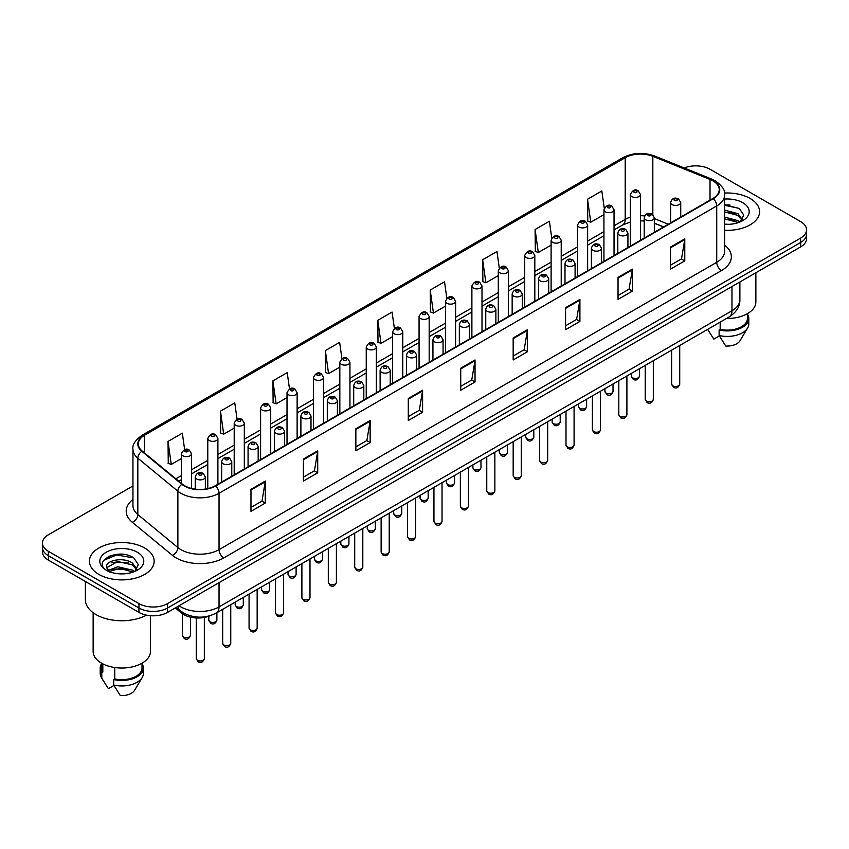 <?xml version="1.0" encoding="UTF-8"?>
<svg xmlns="http://www.w3.org/2000/svg" width="849" height="849" viewBox="0 0 849 849"><rect width="100%" height="100%" fill="white"/><g stroke="black" fill="none" stroke-linecap="round" stroke-linejoin="round"><path stroke-width="1.27" d="M663.515 226.97L654.324 223.255M210.34 615.621A20.227 11.674 180 0 1 181.506 613.042L175.297 607.926M750.091 198.454A32.358 18.678 0 0 0 724.494 193.052A32.358 18.678 0 0 1 750.091 198.454A32.358 18.678 0 0 1 759.568 211.666A32.358 18.678 0 0 0 750.091 198.454M144.67 547.998A32.358 18.678 0 0 0 109.404 543.944A32.358 18.678 0 0 0 89.432 561.21A32.358 18.678 0 0 0 98.909 574.423A32.358 18.678 0 0 0 134.174 578.466A32.358 18.678 0 0 0 154.147 561.21A32.358 18.678 0 0 0 144.67 547.998A32.358 18.678 0 0 0 109.404 543.944A32.358 18.678 0 0 0 89.432 561.21A32.358 18.678 0 0 0 98.909 574.423A32.358 18.678 0 0 0 134.174 578.466A32.358 18.678 0 0 0 154.147 561.21A32.358 18.678 0 0 0 144.67 547.998M712.916 180.837A21.575 12.459 180 0 1 719.23 189.645A21.575 12.459 180 0 1 712.916 198.454L215.222 485.798A21.575 12.459 180 0 1 182.302 484.132L142.25 451.106A21.575 12.459 180 0 1 138.345 443.963A21.575 12.459 180 0 1 144.659 435.155L625.204 157.723A21.575 12.459 180 0 1 652.828 156.322L710.029 179.447A21.575 12.459 180 0 1 712.916 180.837M713.287 180.625A22.116 12.767 0 0 0 710.337 179.192L653.146 156.067A22.116 12.767 0 0 0 624.822 157.5L144.277 434.932A22.116 12.767 0 0 0 141.804 451.286L181.856 484.312A22.116 12.767 0 0 0 215.604 486.01L713.287 198.677A22.116 12.767 0 0 0 713.287 180.625M132.953 485.957L48.372 534.785A20.227 11.674 0 0 0 42.45 543.042L42.45 551.85A20.227 11.674 0 0 0 48.372 560.107L138.949 612.394L138.949 608.001A20.227 11.674 0 0 0 167.55 608.001L800.628 242.496A20.227 11.674 0 0 0 806.55 234.239A20.227 11.674 0 0 1 800.628 242.496L167.55 608.001A20.227 11.674 0 0 1 138.949 608.001L48.372 555.702L138.949 608.001L138.949 603.597A20.227 11.674 0 0 0 167.55 603.597L800.628 238.091A20.227 11.674 0 0 0 806.55 229.835A20.227 11.674 0 0 0 800.628 221.578L710.051 169.28A20.227 11.674 0 0 0 684.188 167.964M42.45 547.446A20.227 11.674 0 0 0 48.372 555.702A20.227 11.674 0 0 1 42.45 547.446M250.975 489.321L250.975 511.331L265.281 503.075L265.281 481.065L250.975 489.321M250.975 507.426L261.991 501.069L265.217 481.797A5.391 3.109 -120 0 0 265.281 481.065M261.895 501.122L265.281 503.075M303.411 459.044L303.411 481.065L317.717 472.808L317.717 450.787L303.411 459.044M303.411 477.159L314.427 470.792L317.653 451.519A5.391 3.109 -120 0 0 317.717 450.787M314.332 470.855L317.717 472.808M355.858 428.766L355.858 450.787L370.153 442.531L370.153 420.51L355.858 428.766M355.858 446.882L366.864 440.514L370.1 421.242A5.391 3.109 -120 0 0 370.153 420.51M366.768 440.578L370.153 442.531M408.295 398.489L408.295 420.51L422.59 412.253L422.59 390.232L408.295 398.489M408.295 416.604L419.31 410.247L422.537 390.964A5.391 3.109 -120 0 0 422.59 390.232M419.215 410.3L422.59 412.253M670.487 247.112L670.487 269.133L684.782 260.876L684.782 238.856L670.487 247.112M670.487 265.228L681.503 258.871L684.729 239.588A5.391 3.109 -120 0 0 684.782 238.856M681.397 258.924L684.782 260.876M618.04 277.39L618.04 299.41L632.346 291.154L632.346 269.133L618.04 277.39M618.04 295.505L629.056 289.148L632.293 269.865A5.391 3.109 -120 0 0 632.346 269.133M628.96 289.201L632.346 291.154M565.604 307.667L565.604 329.688L579.909 321.431L579.909 299.41L565.604 307.667M565.604 325.783L576.62 319.415L579.846 300.143A5.391 3.109 -120 0 0 579.909 299.41M576.524 319.479L579.909 321.431M513.167 337.944L513.167 359.965L527.473 351.709L527.473 329.688L513.167 337.944M513.167 356.049L524.183 349.692L527.409 330.42A5.391 3.109 -120 0 0 527.473 329.688M524.088 349.746L527.473 351.709M460.731 368.222L460.731 390.232L475.037 381.976L475.037 359.965L460.731 368.222M460.731 386.327L471.747 379.97L474.973 360.687A5.391 3.109 -120 0 0 475.037 359.965M471.651 380.023L475.037 381.976M724.621 230.291A32.358 18.678 0 0 0 759.568 211.666A32.358 18.678 0 0 1 724.621 230.291M42.45 543.042A20.227 11.674 0 0 0 48.372 551.298L138.949 603.597M289.498 388.938L287.206 372.615L272.9 380.883L273.134 402.766M237.062 419.268L234.77 402.893L220.464 411.149L220.698 433.043M184.636 449.62L182.333 433.17L168.028 441.427L168.261 463.31M446.829 298.222L444.526 281.794L430.22 290.05L430.454 311.933M499.286 268.093L496.962 251.516L482.657 259.773L482.89 281.666M551.754 238.06L549.399 221.249L535.093 229.506L535.326 251.389M604.255 208.185L601.835 190.972L587.54 199.228L587.763 221.111M341.935 358.66L339.642 342.349L325.347 350.605L325.57 372.488M394.382 328.414L392.079 312.071L377.784 320.328L378.017 342.211M377.784 320.328L381.01 343.336L392.652 336.607M381.01 343.336L377.784 342.126M430.22 290.05L433.446 313.058L445.47 306.118M433.446 313.058L430.22 311.848M482.657 259.773L485.883 282.781L498.289 275.617M485.883 282.781L482.657 281.581M535.093 229.506L538.33 252.503L551.107 245.128M538.33 252.503L535.093 251.304M587.54 199.228L590.766 222.236L603.936 214.627M590.766 222.236L587.54 221.027M325.347 350.605L328.574 373.613L339.833 367.108M328.574 373.613L325.347 372.403M272.9 380.883L276.137 403.88L287.015 397.597M276.137 403.88L272.9 402.681M220.464 411.149L223.69 434.157L234.197 428.098M223.69 434.157L220.464 432.948M168.028 441.427L171.254 464.435L181.378 458.598M171.254 464.435L168.028 463.225M124.485 554.524A26.966 15.569 0 0 0 108.704 556.403M729.907 204.98A26.966 15.569 0 0 0 724.621 204.98M138.949 612.394A20.227 11.674 0 0 0 167.55 612.394L800.628 246.9A20.227 11.674 0 0 0 806.55 238.643L806.55 229.835M726.489 318.481A28.654 16.545 0 0 0 755.865 301.947L755.865 272.741M724.621 224.125L728.665 224.327M724.621 217.132L737.993 220.655L739.776 222.088M724.621 218.883L737.993 222.406M724.621 210.138L737.993 213.661L742.366 219.711M724.621 211.91L737.993 215.402L742.026 220.167M724.621 224.274A21.978 12.693 0 0 0 742.758 220.644A21.978 12.693 0 0 0 742.758 202.699A21.978 12.693 0 0 0 724.621 199.069M740.296 221.865L743.735 215.105L739.383 208.546L724.621 204.62M707.695 329.454L713.807 339.133L719.368 335.917M720.175 322.132L720.175 329.401A20.227 11.674 0 0 0 747.438 318.46L747.438 313.663M720.175 329.401L719.124 330.006L719.124 335.514L725.725 346.01A13.488 7.79 0 0 0 739.957 340.81L747.608 328.032A21.575 12.459 0 0 0 748.786 323.957L748.786 318.46A21.575 12.459 0 0 0 747.438 314.119M719.124 335.514A21.575 12.459 0 0 0 747.608 328.032M719.124 330.006A21.575 12.459 0 0 0 748.786 318.46M724.621 205.299L739.086 208.345M724.621 212.282L734.321 213.513M724.621 219.275L734.3 220.496M85.378 581.469L85.378 599.744A36.401 21.023 0 0 0 96.043 614.602A36.401 21.023 0 0 0 146.527 615.154M93.135 612.702L93.135 651.48A28.654 16.545 0 0 0 101.53 663.175A28.654 16.545 0 0 0 132.752 666.762A28.654 16.545 0 0 0 150.443 651.48L150.443 615.705M118.107 573.722L123.243 573.871M108.025 570.496L117.841 566.75L132.561 570.188L134.344 571.621M108.746 571.589L119.953 568.416L132.561 571.939M106.55 566.803L109.065 571.557M106.571 567.228C105.011 560.467 123.561 556.477 132.561 563.205L136.944 569.244M106.645 567.673L117.809 561.529L132.561 564.946L136.593 569.7M134.864 571.409L138.313 564.649L133.951 558.08C118.531 547 91.119 561.603 106.953 570.56L107.738 571.037M137.336 552.232A21.978 12.693 0 0 0 106.242 552.232A21.978 12.693 0 0 0 106.242 570.178A21.978 12.693 0 0 0 137.336 570.178A21.978 12.693 0 0 0 137.336 552.232M101.562 663.196L101.562 667.993A20.227 11.674 0 0 0 102.825 672.058L102.825 663.886M101.562 663.663A21.575 12.459 0 0 0 100.214 667.993L100.214 673.501A21.575 12.459 0 0 0 101.392 677.566A21.575 12.459 0 0 0 101.784 678.171L108.385 688.666L113.946 685.461M101.784 678.171L101.784 672.663L102.825 672.058M100.214 667.993A21.575 12.459 0 0 0 101.784 672.663M109.404 572.003L106.624 567.567M114.742 667.516L114.742 678.945A20.227 11.674 0 0 0 142.016 667.993L142.016 663.196M114.742 678.945L113.702 679.54L113.702 685.047L120.303 695.554A13.488 7.79 0 0 0 134.535 690.354L142.176 677.566A21.575 12.459 0 0 0 143.364 673.501L143.364 667.993A21.575 12.459 0 0 0 142.016 663.663M113.702 685.047A21.575 12.459 0 0 0 142.176 677.566M113.702 679.54A21.575 12.459 0 0 0 143.364 667.993M103.737 560.287L116.642 554.991L133.654 557.878M111.803 562.855L116.642 561.985L128.899 563.057M111.739 569.87L116.642 568.968L128.878 570.04M181.506 611.651L181.506 613.042M724.621 245.128A33.705 19.463 180 0 1 721.491 270.566L223.807 557.899A6.739 3.895 60 0 1 219.042 549.643L716.726 262.309A26.966 15.569 0 0 0 724.621 251.304L724.621 194.93A26.966 15.569 180 0 1 716.726 205.946A6.739 3.895 -120 0 0 713.287 198.677M223.807 557.899A33.705 19.463 180 0 1 176.136 557.899A33.705 19.463 180 0 1 172.358 555.31L132.306 522.284A33.705 19.463 180 0 1 132.953 499.445M180.901 549.643A26.966 15.569 0 0 0 219.042 549.643L219.042 493.28A26.966 15.569 180 0 1 177.876 491.2L137.825 458.173A26.966 15.569 180 0 1 132.953 449.248L132.953 505.611A26.966 15.569 0 0 0 137.825 514.547L177.876 547.573A26.966 15.569 0 0 0 180.901 549.643M724.621 194.93C725.524 190.717 722.425 186.027 715.325 180.837L711.78 179.118A6.739 3.163 112 0 0 710.337 179.192M711.78 179.118L654.59 155.993C643.415 152.045 632.813 152.618 622.784 157.712A6.739 3.895 60 0 1 624.822 157.5M144.277 434.932A6.739 3.895 -120 0 0 142.25 435.155C135.246 440.185 132.147 444.876 132.953 449.248M141.804 451.286A6.739 4.51 129.5 0 0 137.825 458.173L137.825 514.547A6.739 4.51 -50.5 0 1 132.306 522.284M654.59 155.993A6.739 3.163 112 0 0 653.146 156.067M181.856 484.312A6.739 4.51 129.5 0 0 177.876 491.2L177.876 547.573A6.739 4.51 -50.5 0 1 172.358 555.31M215.604 486.01A6.739 3.895 60 0 1 219.042 493.28L716.726 205.946L716.726 262.309A6.739 3.895 60 0 0 721.491 270.566M167.55 603.597L167.55 612.394M800.628 238.091L800.628 246.9M48.372 551.298L48.372 560.107M144.659 435.155L144.659 453.101M710.029 179.447L710.029 200.12M652.828 156.322L652.828 214.617M668.28 224.221L654.324 218.575M644.646 215.954A21.575 12.459 0 0 0 640.454 215.72M630.34 217.174A21.575 12.459 0 0 0 625.204 219.371L614.039 225.813M625.204 157.723L625.204 219.371A12.13 7.004 60 0 1 622.688 224.921L614.039 229.92M603.936 231.65L587.635 241.063M577.522 246.9L561.221 256.313M551.107 262.15L534.817 271.553M524.703 277.39L508.402 286.803M498.289 292.64L481.999 302.053M471.885 307.89L455.584 317.303M445.47 323.14L429.18 332.543M419.066 338.38L402.766 347.793M392.652 353.63L376.351 363.043M366.237 368.88L349.947 378.293M339.833 384.13L323.533 393.533M313.419 399.37L297.129 408.783M287.015 414.62L270.714 424.033M260.601 429.87L244.31 439.283M234.197 445.12L217.896 454.523M207.782 460.37L191.481 469.773M181.378 475.61L175.839 478.804M663.663 226.885L655.248 223.489A12.13 5.688 -68 0 1 654.324 222.873M460.731 368.912L474.973 360.687M513.167 338.645L527.409 330.42M565.604 308.367L579.846 300.143M618.04 278.09L632.293 269.865M670.487 247.812L684.729 239.588M408.295 399.189L422.537 390.964M355.858 429.467L370.1 421.242M303.411 459.744L317.653 451.519M250.975 490.011L265.217 481.797M179.086 605.74A26.966 15.569 0 0 0 180.901 606.897A26.966 15.569 0 0 0 219.042 606.897L731.976 310.755A26.966 15.569 0 0 0 739.882 299.739C740.073 306.436 736.508 312.156 729.185 316.921L216.24 613.063A13.488 7.79 60 0 0 219.042 606.897L219.042 582.679M731.976 286.527L731.976 310.755A13.488 7.79 60 0 1 729.185 316.921M177.993 606.366A13.488 9.021 129.5 0 0 180.349 610.749L176.252 607.375M679.72 384.151C678.393 387.791 676.324 388.853 673.522 387.346L671.633 384.151A4.043 2.335 0 0 0 672.822 385.807A4.043 2.335 0 0 0 677.226 386.316A4.043 2.335 0 0 0 679.72 384.151L679.72 345.479M672.1 204.567A5.052 2.918 180 0 1 670.625 202.497C671.92 198.358 674.562 197.148 678.553 198.899L680.739 202.497A5.052 2.918 180 0 1 677.619 205.203A5.052 2.918 180 0 1 672.1 204.567M676.876 199.059A1.687 0.976 0 0 0 674.488 199.059A1.687 0.976 0 0 0 674.488 200.438A1.687 0.976 0 0 0 676.876 200.438A1.687 0.976 0 0 0 676.876 199.059M632.537 377.794A4.043 2.335 0 0 0 636.941 378.304A4.043 2.335 0 0 0 639.446 376.149C638.108 379.779 636.039 380.851 633.237 379.344L631.348 376.149A4.043 2.335 0 0 0 632.537 377.794M640.454 240.288L640.454 194.495A5.052 2.918 180 0 1 637.334 197.191A5.052 2.918 180 0 1 631.826 196.554A5.052 2.918 180 0 1 630.34 194.495L630.34 246.125M634.203 192.426A1.687 0.976 0 0 0 636.591 192.426A1.687 0.976 0 0 0 636.591 191.057A1.687 0.976 0 0 0 634.203 191.057A1.687 0.976 0 0 0 634.203 192.426M653.316 399.401C651.979 403.042 649.909 404.103 647.108 402.596L645.229 399.401A4.043 2.335 0 0 0 646.407 401.057A4.043 2.335 0 0 0 650.822 401.556A4.043 2.335 0 0 0 653.316 399.401L653.316 360.729M645.696 219.817A5.052 2.918 180 0 1 644.211 217.747C645.505 213.598 648.148 212.399 652.149 214.139L654.324 217.747A5.052 2.918 180 0 1 651.204 220.443A5.052 2.918 180 0 1 645.696 219.817M650.461 214.309A1.687 0.976 0 0 0 648.074 214.309A1.687 0.976 0 0 0 648.074 215.688A1.687 0.976 0 0 0 650.461 215.688A1.687 0.976 0 0 0 650.461 214.309M626.902 414.652C625.575 418.292 623.506 419.353 620.693 417.846L618.815 414.652A4.043 2.335 0 0 0 620.003 416.297A4.043 2.335 0 0 0 624.408 416.806A4.043 2.335 0 0 0 626.902 414.652L626.902 375.98M619.282 235.056A5.052 2.918 180 0 1 617.807 232.997C619.091 228.848 621.744 227.649 625.734 229.389L627.92 232.997A5.052 2.918 180 0 1 624.8 235.693A5.052 2.918 180 0 1 619.282 235.056M624.047 229.559A1.687 0.976 0 0 0 621.67 229.559A1.687 0.976 0 0 0 621.67 230.928A1.687 0.976 0 0 0 624.047 230.928A1.687 0.976 0 0 0 624.047 229.559M600.498 429.902C599.161 433.531 597.091 434.603 594.289 433.096L592.4 429.902A4.043 2.335 0 0 0 593.589 431.547A4.043 2.335 0 0 0 597.993 432.056A4.043 2.335 0 0 0 600.498 429.902L600.498 391.219M592.878 250.306A5.052 2.918 180 0 1 591.392 248.248C592.687 244.098 595.329 242.899 599.33 244.639L601.506 248.248A5.052 2.918 180 0 1 598.386 250.943A5.052 2.918 180 0 1 592.878 250.306M597.643 244.809A1.687 0.976 0 0 0 595.255 244.809A1.687 0.976 0 0 0 595.255 246.178A1.687 0.976 0 0 0 597.643 246.178A1.687 0.976 0 0 0 597.643 244.809M574.083 445.141C572.757 448.781 570.687 449.853 567.875 448.336L565.996 445.141A4.043 2.335 0 0 0 567.185 446.797A4.043 2.335 0 0 0 571.589 447.306A4.043 2.335 0 0 0 574.083 445.141L574.083 406.469M566.463 265.557A5.052 2.918 180 0 1 564.988 263.487C566.272 259.348 568.926 258.138 572.916 259.89L575.091 263.487A5.052 2.918 180 0 1 571.971 266.193A5.052 2.918 180 0 1 566.463 265.557M571.228 260.049A1.687 0.976 0 0 0 568.851 260.049A1.687 0.976 0 0 0 568.851 261.428A1.687 0.976 0 0 0 571.228 261.428A1.687 0.976 0 0 0 571.228 260.049M606.122 393.045A4.043 2.335 0 0 0 610.537 393.554A4.043 2.335 0 0 0 613.031 391.389C611.704 395.029 609.635 396.101 606.823 394.583L604.944 391.389A4.043 2.335 0 0 0 606.122 393.045M614.039 255.538L614.039 209.745A5.052 2.918 180 0 1 610.919 212.441A5.052 2.918 180 0 1 605.411 211.804A5.052 2.918 180 0 1 603.936 209.745L603.936 261.375M607.799 207.676A1.687 0.976 0 0 0 610.176 207.676A1.687 0.976 0 0 0 610.176 206.296A1.687 0.976 0 0 0 607.799 206.296A1.687 0.976 0 0 0 607.799 207.676M579.718 408.295A4.043 2.335 0 0 0 584.123 408.793A4.043 2.335 0 0 0 586.627 406.639C585.29 410.279 583.221 411.341 580.419 409.834L578.53 406.639A4.043 2.335 0 0 0 579.718 408.295M587.635 270.789L587.635 224.985A5.052 2.918 180 0 1 584.515 227.681A5.052 2.918 180 0 1 579.007 227.054A5.052 2.918 180 0 1 577.522 224.985L577.522 276.625M581.385 222.926A1.687 0.976 0 0 0 583.772 222.926A1.687 0.976 0 0 0 583.772 221.547A1.687 0.976 0 0 0 581.385 221.547A1.687 0.976 0 0 0 581.385 222.926M553.304 423.545A4.043 2.335 0 0 0 557.719 424.044A4.043 2.335 0 0 0 560.213 421.889C558.886 425.529 556.817 426.591 554.004 425.084L552.126 421.889A4.043 2.335 0 0 0 553.304 423.545M561.221 286.028L561.221 240.235A5.052 2.918 180 0 1 558.101 242.931A5.052 2.918 180 0 1 552.593 242.305A5.052 2.918 180 0 1 551.107 240.235L551.107 291.865M554.981 238.176A1.687 0.976 0 0 0 557.358 238.176A1.687 0.976 0 0 0 557.358 236.797A1.687 0.976 0 0 0 554.981 236.797A1.687 0.976 0 0 0 554.981 238.176M547.679 460.391C546.342 464.032 544.273 465.093 541.471 463.586L539.582 460.391A4.043 2.335 0 0 0 540.771 462.047A4.043 2.335 0 0 0 545.175 462.546A4.043 2.335 0 0 0 547.679 460.391L547.679 421.72M540.06 280.807A5.052 2.918 180 0 1 538.574 278.737C539.868 274.588 542.511 273.389 546.512 275.129L548.687 278.737A5.052 2.918 180 0 1 545.567 281.433A5.052 2.918 180 0 1 540.06 280.807M544.825 275.299A1.687 0.976 0 0 0 542.437 275.299A1.687 0.976 0 0 0 542.437 276.678A1.687 0.976 0 0 0 544.825 276.678A1.687 0.976 0 0 0 544.825 275.299M521.265 475.642C519.938 479.282 517.869 480.343 515.056 478.836L513.178 475.642A4.043 2.335 0 0 0 514.356 477.287A4.043 2.335 0 0 0 518.771 477.796A4.043 2.335 0 0 0 521.265 475.642L521.265 436.97M513.645 296.057A5.052 2.918 180 0 1 512.159 293.987C513.454 289.838 516.096 288.639 520.097 290.379L522.273 293.987A5.052 2.918 180 0 1 519.153 296.683A5.052 2.918 180 0 1 513.645 296.057M518.41 290.549A1.687 0.976 0 0 0 516.033 290.549A1.687 0.976 0 0 0 516.033 291.929A1.687 0.976 0 0 0 518.41 291.929A1.687 0.976 0 0 0 518.41 290.549M494.861 490.892C493.524 494.521 491.454 495.593 488.653 494.086L486.764 490.892A4.043 2.335 0 0 0 487.952 492.537A4.043 2.335 0 0 0 492.356 493.046A4.043 2.335 0 0 0 494.861 490.892L494.861 452.209M487.23 311.296A5.052 2.918 180 0 1 485.755 309.238C487.05 305.088 489.693 303.889 493.683 305.629L495.869 309.238A5.052 2.918 180 0 1 492.749 311.933A5.052 2.918 180 0 1 487.23 311.296M492.006 305.799A1.687 0.976 0 0 0 489.618 305.799A1.687 0.976 0 0 0 489.618 307.168A1.687 0.976 0 0 0 492.006 307.168A1.687 0.976 0 0 0 492.006 305.799M526.9 438.784A4.043 2.335 0 0 0 531.304 439.294A4.043 2.335 0 0 0 533.798 437.139C532.472 440.769 530.402 441.841 527.6 440.334L525.711 437.139A4.043 2.335 0 0 0 526.9 438.784M534.817 301.278L534.817 255.485A5.052 2.918 180 0 1 531.697 258.181A5.052 2.918 180 0 1 526.178 257.544A5.052 2.918 180 0 1 524.703 255.485L524.703 307.115M528.566 253.416A1.687 0.976 0 0 0 530.954 253.416A1.687 0.976 0 0 0 530.954 252.047A1.687 0.976 0 0 0 528.566 252.047A1.687 0.976 0 0 0 528.566 253.416M500.486 454.035A4.043 2.335 0 0 0 504.9 454.544A4.043 2.335 0 0 0 507.394 452.379C506.057 456.019 503.988 457.091 501.186 455.573L499.308 452.379A4.043 2.335 0 0 0 500.486 454.035M508.402 316.528L508.402 270.735A5.052 2.918 180 0 1 505.282 273.431A5.052 2.918 180 0 1 499.774 272.794A5.052 2.918 180 0 1 498.289 270.735L498.289 322.365M502.152 268.666A1.687 0.976 0 0 0 504.539 268.666A1.687 0.976 0 0 0 504.539 267.286A1.687 0.976 0 0 0 502.152 267.286A1.687 0.976 0 0 0 502.152 268.666M474.082 469.285A4.043 2.335 0 0 0 478.486 469.784A4.043 2.335 0 0 0 480.98 467.629C479.653 471.269 477.584 472.331 474.771 470.824L472.893 467.629A4.043 2.335 0 0 0 474.082 469.285M481.999 331.779L481.999 285.975A5.052 2.918 180 0 1 478.878 288.671A5.052 2.918 180 0 1 473.36 288.044A5.052 2.918 180 0 1 471.885 285.975L471.885 337.615M475.748 283.916A1.687 0.976 0 0 0 478.125 283.916A1.687 0.976 0 0 0 478.125 282.537A1.687 0.976 0 0 0 475.748 282.537A1.687 0.976 0 0 0 475.748 283.916M468.446 506.131C467.109 509.771 465.04 510.843 462.238 509.326L460.36 506.131A4.043 2.335 0 0 0 461.538 507.787A4.043 2.335 0 0 0 465.952 508.296A4.043 2.335 0 0 0 468.446 506.131L468.446 467.459M460.827 326.547A5.052 2.918 180 0 1 459.341 324.488C460.636 320.338 463.278 319.128 467.279 320.88L469.455 324.488A5.052 2.918 180 0 1 466.334 327.183A5.052 2.918 180 0 1 460.827 326.547M465.592 321.039A1.687 0.976 0 0 0 463.204 321.039A1.687 0.976 0 0 0 463.204 322.418A1.687 0.976 0 0 0 465.592 322.418A1.687 0.976 0 0 0 465.592 321.039M442.032 521.382C440.705 525.022 438.636 526.083 435.824 524.576L433.945 521.382A4.043 2.335 0 0 0 435.134 523.037A4.043 2.335 0 0 0 439.538 523.536A4.043 2.335 0 0 0 442.032 521.382L442.032 482.71M434.412 341.797A5.052 2.918 180 0 1 432.937 339.727C434.232 335.578 436.874 334.379 440.864 336.119L443.051 339.727A5.052 2.918 180 0 1 439.931 342.423A5.052 2.918 180 0 1 434.412 341.797M439.188 336.289A1.687 0.976 0 0 0 436.8 336.289A1.687 0.976 0 0 0 436.8 337.669A1.687 0.976 0 0 0 439.188 337.669A1.687 0.976 0 0 0 439.188 336.289M415.628 536.632C414.291 540.272 412.221 541.333 409.42 539.826L407.541 536.632A4.043 2.335 0 0 0 408.719 538.287A4.043 2.335 0 0 0 413.134 538.786A4.043 2.335 0 0 0 415.628 536.632L415.628 497.96M408.008 357.047A5.052 2.918 180 0 1 406.522 354.978C407.817 350.828 410.46 349.629 414.461 351.369L416.636 354.978A5.052 2.918 180 0 1 413.516 357.673A5.052 2.918 180 0 1 408.008 357.047M412.773 351.539A1.687 0.976 0 0 0 410.385 351.539A1.687 0.976 0 0 0 410.385 352.919A1.687 0.976 0 0 0 412.773 352.919A1.687 0.976 0 0 0 412.773 351.539M389.213 551.882C387.887 555.511 385.817 556.583 383.005 555.076L381.127 551.882A4.043 2.335 0 0 0 382.315 553.527A4.043 2.335 0 0 0 386.719 554.036A4.043 2.335 0 0 0 389.213 551.882L389.213 513.199M381.594 372.287A5.052 2.918 180 0 1 380.119 370.228C381.403 366.078 384.056 364.879 388.046 366.619L390.232 370.228A5.052 2.918 180 0 1 387.102 372.923A5.052 2.918 180 0 1 381.594 372.287M386.359 366.789A1.687 0.976 0 0 0 383.981 366.789A1.687 0.976 0 0 0 383.981 368.158A1.687 0.976 0 0 0 386.359 368.158A1.687 0.976 0 0 0 386.359 366.789M362.81 567.121C361.472 570.761 359.403 571.833 356.601 570.316L354.712 567.121A4.043 2.335 0 0 0 355.901 568.777A4.043 2.335 0 0 0 360.305 569.286A4.043 2.335 0 0 0 362.81 567.121L362.81 528.449M355.19 387.537A5.052 2.918 180 0 1 353.704 385.478C354.999 381.328 357.641 380.119 361.642 381.87L363.818 385.478A5.052 2.918 180 0 1 360.698 388.173A5.052 2.918 180 0 1 355.19 387.537M359.955 382.029A1.687 0.976 0 0 0 357.567 382.029A1.687 0.976 0 0 0 357.567 383.408A1.687 0.976 0 0 0 359.955 383.408A1.687 0.976 0 0 0 359.955 382.029M447.667 484.535A4.043 2.335 0 0 0 452.071 485.034A4.043 2.335 0 0 0 454.576 482.879C453.239 486.519 451.169 487.581 448.368 486.074L446.478 482.879A4.043 2.335 0 0 0 447.667 484.535M455.584 347.018L455.584 301.225A5.052 2.918 180 0 1 452.464 303.921A5.052 2.918 180 0 1 446.956 303.295A5.052 2.918 180 0 1 445.47 301.225L445.47 352.866M449.333 299.166A1.687 0.976 0 0 0 451.721 299.166A1.687 0.976 0 0 0 451.721 297.787A1.687 0.976 0 0 0 449.333 297.787A1.687 0.976 0 0 0 449.333 299.166M421.263 499.774A4.043 2.335 0 0 0 425.667 500.284A4.043 2.335 0 0 0 428.161 498.13C426.835 501.77 424.765 502.831 421.953 501.324L420.075 498.13A4.043 2.335 0 0 0 421.263 499.774M429.18 362.268L429.18 316.475A5.052 2.918 180 0 1 426.049 319.171A5.052 2.918 180 0 1 420.542 318.534A5.052 2.918 180 0 1 419.066 316.475L419.066 368.105M422.929 314.406A1.687 0.976 0 0 0 425.307 314.406A1.687 0.976 0 0 0 425.307 313.037A1.687 0.976 0 0 0 422.929 313.037A1.687 0.976 0 0 0 422.929 314.406M394.849 515.025A4.043 2.335 0 0 0 399.253 515.534A4.043 2.335 0 0 0 401.757 513.369C400.42 517.009 398.351 518.081 395.549 516.563L393.66 513.369A4.043 2.335 0 0 0 394.849 515.025M402.766 377.518L402.766 331.726A5.052 2.918 180 0 1 399.646 334.421A5.052 2.918 180 0 1 394.138 333.784A5.052 2.918 180 0 1 392.652 331.726L392.652 383.355M396.515 329.656A1.687 0.976 0 0 0 398.903 329.656A1.687 0.976 0 0 0 398.903 328.276A1.687 0.976 0 0 0 396.515 328.276A1.687 0.976 0 0 0 396.515 329.656M368.434 530.275A4.043 2.335 0 0 0 372.849 530.784A4.043 2.335 0 0 0 375.343 528.619C374.016 532.259 371.947 533.321 369.135 531.814L367.256 528.619A4.043 2.335 0 0 0 368.434 530.275M376.351 392.769L376.351 346.965A5.052 2.918 180 0 1 373.231 349.661A5.052 2.918 180 0 1 367.723 349.035A5.052 2.918 180 0 1 366.237 346.965L366.237 398.606M370.111 344.906A1.687 0.976 0 0 0 372.488 344.906A1.687 0.976 0 0 0 372.488 343.527A1.687 0.976 0 0 0 370.111 343.527A1.687 0.976 0 0 0 370.111 344.906M342.03 545.525A4.043 2.335 0 0 0 346.434 546.024A4.043 2.335 0 0 0 348.939 543.869C347.602 547.509 345.532 548.571 342.731 547.064L340.842 543.869A4.043 2.335 0 0 0 342.03 545.525M349.947 408.008L349.947 362.215A5.052 2.918 180 0 1 346.827 364.911A5.052 2.918 180 0 1 341.309 364.285A5.052 2.918 180 0 1 339.833 362.215L339.833 413.856M343.696 360.156A1.687 0.976 0 0 0 346.084 360.156A1.687 0.976 0 0 0 346.084 358.777A1.687 0.976 0 0 0 343.696 358.777A1.687 0.976 0 0 0 343.696 360.156M336.395 582.372C335.068 586.012 332.999 587.073 330.187 585.566L328.308 582.372A4.043 2.335 0 0 0 329.486 584.027A4.043 2.335 0 0 0 333.901 584.526A4.043 2.335 0 0 0 336.395 582.372L336.395 543.7M328.775 402.787A5.052 2.918 180 0 1 327.3 400.717C328.584 396.568 331.227 395.369 335.228 397.109L337.403 400.717A5.052 2.918 180 0 1 334.283 403.413A5.052 2.918 180 0 1 328.775 402.787M333.54 397.279A1.687 0.976 0 0 0 331.163 397.279A1.687 0.976 0 0 0 331.163 398.659A1.687 0.976 0 0 0 333.54 398.659A1.687 0.976 0 0 0 333.54 397.279M309.991 597.622C308.654 601.262 306.585 602.323 303.783 600.816L301.894 597.622A4.043 2.335 0 0 0 303.082 599.277A4.043 2.335 0 0 0 307.487 599.776A4.043 2.335 0 0 0 309.991 597.622L309.991 558.95M302.371 418.037A5.052 2.918 180 0 1 300.886 415.968C302.18 411.818 304.823 410.619 308.824 412.359L310.999 415.968A5.052 2.918 180 0 1 307.879 418.663A5.052 2.918 180 0 1 302.371 418.037M307.136 412.529A1.687 0.976 0 0 0 304.749 412.529A1.687 0.976 0 0 0 304.749 413.909A1.687 0.976 0 0 0 307.136 413.909A1.687 0.976 0 0 0 307.136 412.529M283.577 612.872C282.25 616.512 280.181 617.573 277.368 616.066L275.49 612.872A4.043 2.335 0 0 0 276.668 614.517A4.043 2.335 0 0 0 281.083 615.026A4.043 2.335 0 0 0 283.577 612.872L283.577 574.189M275.957 433.277A5.052 2.918 180 0 1 274.471 431.218C275.766 427.068 278.408 425.869 282.409 427.609L284.585 431.218A5.052 2.918 180 0 1 281.465 433.913A5.052 2.918 180 0 1 275.957 433.277M280.722 427.779A1.687 0.976 0 0 0 278.345 427.779A1.687 0.976 0 0 0 278.345 429.148A1.687 0.976 0 0 0 280.722 429.148A1.687 0.976 0 0 0 280.722 427.779M257.162 628.111C255.836 631.752 253.766 632.823 250.964 631.306L249.075 628.111A4.043 2.335 0 0 0 250.264 629.767A4.043 2.335 0 0 0 254.668 630.276A4.043 2.335 0 0 0 257.162 628.111L257.162 589.439M249.542 448.527A5.052 2.918 180 0 1 248.067 446.468C249.362 442.318 252.004 441.109 255.995 442.86L258.181 446.468A5.052 2.918 180 0 1 255.061 449.163A5.052 2.918 180 0 1 249.542 448.527M254.318 443.019A1.687 0.976 0 0 0 251.93 443.019A1.687 0.976 0 0 0 251.93 444.398A1.687 0.976 0 0 0 254.318 444.398A1.687 0.976 0 0 0 254.318 443.019M230.758 643.362C229.421 647.002 227.352 648.063 224.55 646.556L222.671 643.362A4.043 2.335 0 0 0 223.849 645.017A4.043 2.335 0 0 0 228.264 645.527A4.043 2.335 0 0 0 230.758 643.362L230.758 604.69M223.138 463.777A5.052 2.918 180 0 1 221.653 461.707C222.947 457.558 225.59 456.359 229.591 458.099L231.766 461.707A5.052 2.918 180 0 1 228.646 464.403A5.052 2.918 180 0 1 223.138 463.777M227.903 458.269A1.687 0.976 0 0 0 225.516 458.269A1.687 0.976 0 0 0 225.516 459.649A1.687 0.976 0 0 0 227.903 459.649A1.687 0.976 0 0 0 227.903 458.269M204.344 658.612C203.017 662.252 200.948 663.313 198.135 661.806L196.257 658.612A4.043 2.335 0 0 0 197.446 660.267A4.043 2.335 0 0 0 201.85 660.766A4.043 2.335 0 0 0 204.344 658.612L204.344 617.446M196.724 479.027A5.052 2.918 180 0 1 195.249 476.958C196.533 472.808 199.186 471.609 203.176 473.349L205.362 476.958A5.052 2.918 180 0 1 202.232 479.653A5.052 2.918 180 0 1 196.724 479.027M201.489 473.519A1.687 0.976 0 0 0 199.112 473.519A1.687 0.976 0 0 0 199.112 474.899A1.687 0.976 0 0 0 201.489 474.899A1.687 0.976 0 0 0 201.489 473.519M315.616 560.764A4.043 2.335 0 0 0 320.031 561.274A4.043 2.335 0 0 0 322.524 559.12C321.187 562.76 319.118 563.821 316.316 562.314L314.438 559.12A4.043 2.335 0 0 0 315.616 560.764M323.533 423.258L323.533 377.465A5.052 2.918 180 0 1 320.413 380.161A5.052 2.918 180 0 1 314.905 379.524A5.052 2.918 180 0 1 313.419 377.465L313.419 429.095M317.293 375.396A1.687 0.976 0 0 0 319.67 375.396A1.687 0.976 0 0 0 319.67 374.027A1.687 0.976 0 0 0 317.293 374.027A1.687 0.976 0 0 0 317.293 375.396M289.212 576.015A4.043 2.335 0 0 0 293.616 576.524A4.043 2.335 0 0 0 296.11 574.37C294.783 577.999 292.714 579.071 289.912 577.564L288.023 574.37A4.043 2.335 0 0 0 289.212 576.015M297.129 438.509L297.129 392.716A5.052 2.918 180 0 1 294.009 395.411A5.052 2.918 180 0 1 288.49 394.774A5.052 2.918 180 0 1 287.015 392.716L287.015 444.345M290.878 390.646A1.687 0.976 0 0 0 293.266 390.646A1.687 0.976 0 0 0 293.266 389.267A1.687 0.976 0 0 0 290.878 389.267A1.687 0.976 0 0 0 290.878 390.646M262.797 591.265A4.043 2.335 0 0 0 267.212 591.774A4.043 2.335 0 0 0 269.706 589.609C268.369 593.249 266.299 594.311 263.498 592.804L261.619 589.609A4.043 2.335 0 0 0 262.797 591.265M270.714 453.759L270.714 407.955A5.052 2.918 180 0 1 267.594 410.661A5.052 2.918 180 0 1 262.086 410.025A5.052 2.918 180 0 1 260.601 407.955L260.601 459.596M264.464 405.896A1.687 0.976 0 0 0 266.851 405.896A1.687 0.976 0 0 0 266.851 404.517A1.687 0.976 0 0 0 264.464 404.517A1.687 0.976 0 0 0 264.464 405.896M236.393 606.515A4.043 2.335 0 0 0 240.798 607.014A4.043 2.335 0 0 0 243.292 604.859C241.965 608.5 239.896 609.561 237.083 608.054L235.205 604.859A4.043 2.335 0 0 0 236.393 606.515M244.31 468.998L244.31 423.205A5.052 2.918 180 0 1 241.18 425.901A5.052 2.918 180 0 1 235.672 425.275A5.052 2.918 180 0 1 234.197 423.205L234.197 474.846M238.06 421.146A1.687 0.976 0 0 0 240.437 421.146A1.687 0.976 0 0 0 240.437 419.767A1.687 0.976 0 0 0 238.06 419.767A1.687 0.976 0 0 0 238.06 421.146M209.979 621.755A4.043 2.335 0 0 0 214.383 622.264A4.043 2.335 0 0 0 216.888 620.11C215.55 623.75 213.481 624.811 210.679 623.304L208.79 620.11A4.043 2.335 0 0 0 209.979 621.755M217.896 484.248L217.896 438.455A5.052 2.918 180 0 1 214.776 441.151A5.052 2.918 180 0 1 209.268 440.514A5.052 2.918 180 0 1 207.782 438.455L207.782 488.599M211.645 436.386A1.687 0.976 0 0 0 214.033 436.386A1.687 0.976 0 0 0 214.033 435.017A1.687 0.976 0 0 0 211.645 435.017A1.687 0.976 0 0 0 211.645 436.386M183.564 637.005A4.043 2.335 0 0 0 187.979 637.514A4.043 2.335 0 0 0 190.473 635.36C189.147 638.989 187.077 640.061 184.265 638.554L182.386 635.36A4.043 2.335 0 0 0 183.564 637.005M191.481 488.44L191.481 453.706A5.052 2.918 180 0 1 188.361 456.401A5.052 2.918 180 0 1 182.853 455.764A5.052 2.918 180 0 1 181.378 453.706L181.378 483.368M185.241 451.636A1.687 0.976 0 0 0 187.618 451.636A1.687 0.976 0 0 0 187.618 450.257A1.687 0.976 0 0 0 185.241 450.257A1.687 0.976 0 0 0 185.241 451.636M622.784 157.712L142.25 435.155M655.248 223.489L654.324 223.128M644.211 221.005L640.454 220.846M630.34 222.013L622.688 224.921M603.936 235.757L587.635 245.159M577.522 251.007L561.221 260.41M551.107 266.246L534.817 275.66M524.703 281.497L508.402 290.91M498.289 296.747L481.999 306.16M471.885 311.997L455.584 321.4M445.47 327.236L429.18 336.65M419.066 342.487L402.766 351.9M392.652 357.737L376.351 367.15M366.237 372.987L349.947 382.39M339.833 388.226L323.533 397.64M313.419 403.477L297.129 412.89M287.015 418.727L270.714 428.14M260.601 433.977L244.31 443.38M234.197 449.217L217.896 458.63M207.782 464.467L191.481 473.88M181.378 479.717L178.768 481.224M216.24 613.063C205.394 618.518 194.548 618.518 183.692 613.063L180.349 610.749M739.882 299.739L739.882 281.974M671.633 384.151L671.633 350.149M670.625 222.873L670.625 202.497M680.739 217.036L680.739 202.497M639.446 376.149L639.446 368.731M640.454 194.495L638.278 190.887C635.339 188.765 632.696 189.974 630.34 194.495M631.348 376.149L631.348 373.411M645.229 399.401L645.229 365.399M644.211 238.123L644.211 217.747M654.324 232.276L654.324 217.747M618.815 414.652L618.815 380.649M617.807 253.363L617.807 232.997M627.92 247.526L627.92 232.997M592.4 429.902L592.4 395.889M591.392 268.613L591.392 248.248M601.506 262.776L601.506 248.248M565.996 445.141L565.996 411.139M564.988 283.863L564.988 263.487M575.091 278.026L575.091 263.487M613.031 391.389L613.031 383.981M614.039 209.745L611.864 206.137C608.935 204.015 606.292 205.214 603.936 209.745M604.944 391.389L604.944 388.651M586.627 406.639L586.627 399.232M587.635 224.985L585.46 221.377C582.52 219.265 579.878 220.464 577.522 224.985M578.53 406.639L578.53 403.901M560.213 421.889L560.213 414.482M561.221 240.235L559.045 236.627C556.116 234.515 553.463 235.714 551.107 240.235M552.126 421.889L552.126 419.151M709.011 331.694L707.62 329.37M103.589 681.227L101.392 677.566M539.582 460.391L539.582 426.389M538.574 299.113L538.574 278.737M548.687 293.266L548.687 278.737M513.178 475.642L513.178 441.639M512.159 314.353L512.159 293.987M522.273 308.516L522.273 293.987M486.764 490.892L486.764 456.879M485.755 329.603L485.755 309.238M495.869 323.766L495.869 309.238M533.798 437.139L533.798 429.732M534.817 255.485L532.631 251.877C529.702 249.755 527.059 250.964 524.703 255.485M525.711 437.139L525.711 434.401M507.394 452.379L507.394 444.972M508.402 270.735L506.227 267.127C503.287 265.005 500.645 266.204 498.289 270.735M499.308 452.379L499.308 449.641M480.98 467.629L480.98 460.222M481.999 285.975L479.812 282.367C476.883 280.255 474.241 281.454 471.885 285.975M472.893 467.629L472.893 464.891M460.36 506.131L460.36 472.129M459.341 344.853L459.341 324.488M469.455 339.016L469.455 324.488M433.945 521.382L433.945 487.379M432.937 360.103L432.937 339.727M443.051 354.256L443.051 339.727M407.541 536.632L407.541 502.629M406.522 375.343L406.522 354.978M416.636 369.506L416.636 354.978M381.127 551.882L381.127 517.869M380.119 390.593L380.119 370.228M390.232 384.756L390.232 370.228M354.712 567.121L354.712 533.119M353.704 405.843L353.704 385.478M363.818 400.006L363.818 385.478M454.576 482.879L454.576 475.472M455.584 301.225L453.408 297.617C450.469 295.505 447.826 296.704 445.47 301.225M446.478 482.879L446.478 480.141M428.161 498.13L428.161 490.722M429.18 316.475L426.994 312.867C424.065 310.745 421.422 311.954 419.066 316.475M420.075 498.13L420.075 495.392M401.757 513.369L401.757 505.962M402.766 331.726L400.59 328.117C397.65 325.995 395.008 327.194 392.652 331.726M393.66 513.369L393.66 510.631M375.343 528.619L375.343 521.212M376.351 346.965L374.176 343.357C371.246 341.245 368.593 342.444 366.237 346.965M367.256 528.619L367.256 525.881M348.939 543.869L348.939 536.462M349.947 362.215L347.761 358.607C344.832 356.495 342.189 357.694 339.833 362.215M340.842 543.869L340.842 541.131M328.308 582.372L328.308 548.369M327.3 421.093L327.3 400.717M337.403 415.246L337.403 400.717M301.894 597.622L301.894 563.619M300.886 436.333L300.886 415.968M310.999 430.496L310.999 415.968M275.49 612.872L275.49 578.869M274.471 451.583L274.471 431.218M284.585 445.746L284.585 431.218M249.075 628.111L249.075 594.109M248.067 466.833L248.067 446.468M258.181 460.996L258.181 446.468M222.671 643.362L222.671 609.359M221.653 482.083L221.653 461.707M231.766 476.236L231.766 461.707M196.257 658.612L196.257 617.966M195.249 489.141L195.249 476.958M205.362 489.045L205.362 476.958M322.524 559.12L322.524 551.712M323.533 377.465L321.357 373.857C318.428 371.735 315.775 372.944 313.419 377.465M314.438 559.12L314.438 556.382M296.11 574.37L296.11 566.952M297.129 392.716L294.943 389.107C292.014 386.985 289.371 388.184 287.015 392.716M288.023 574.37L288.023 571.621M269.706 589.609L269.706 582.202M270.714 407.955L268.539 404.347C265.599 402.235 262.957 403.434 260.601 407.955M261.619 589.609L261.619 586.871M243.292 604.859L243.292 597.452M244.31 423.205L242.124 419.597C239.195 417.485 236.553 418.684 234.197 423.205M235.205 604.859L235.205 602.121M216.888 620.11L216.888 612.702M217.896 438.455L215.72 434.847C212.781 432.725 210.138 433.935 207.782 438.455M208.79 620.11L208.79 616.236M190.473 635.36L190.473 617.159M191.481 453.706L189.306 450.097C186.377 447.975 183.734 449.185 181.378 453.706M182.386 635.36L182.386 613.71"/></g></svg>
